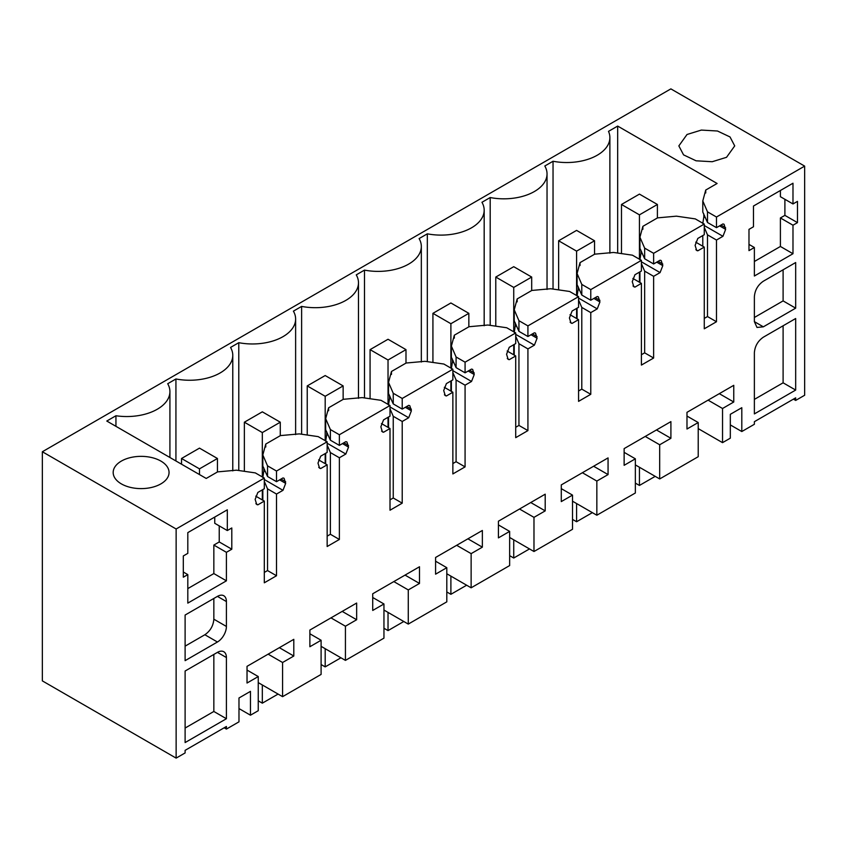 <?xml version="1.0" encoding="UTF-8"?>
<svg xmlns="http://www.w3.org/2000/svg" width="847" height="847" viewBox="0 0 847 847"><rect width="100%" height="100%" fill="white"/><g stroke="black" fill="none" stroke-linecap="round" stroke-linejoin="round"><path stroke-width="1.27" d="M722.533 442.653L722.533 408.498L733.756 402.007L733.756 385.321L686.981 412.33L686.981 429.016L698.214 422.537L698.214 456.702L659.686 478.947L659.686 444.781L670.909 438.301L670.909 421.615L624.133 448.614L624.133 465.31L635.356 458.82L635.356 492.986L616.097 504.113L596.839 515.23L596.839 481.064L608.061 474.585L608.061 457.899L561.286 484.908L561.286 501.593L572.508 495.114L572.508 529.28L533.981 551.513L533.981 517.358L545.203 510.879L545.203 494.182L498.428 521.191L498.428 537.877L509.65 531.397L509.65 565.563L471.133 587.807L471.133 553.642L482.356 547.162L482.356 530.476L435.58 557.474L435.58 574.171L446.803 567.691L446.803 601.846L408.275 624.091L408.275 589.925L419.498 583.445L419.498 566.759L372.722 593.768L372.722 610.454L383.956 603.975L383.956 638.14L345.428 660.385L345.428 626.219L356.651 619.739L356.651 603.053L309.875 630.052L309.875 646.737L321.098 640.258L321.098 674.424L282.58 696.668L282.58 662.502L293.803 656.023L293.803 639.337L247.028 666.345L247.028 683.031L258.25 676.552L258.25 710.707L250.468 715.196L250.468 691.353L238.981 697.992L238.981 721.835L226.414 729.087L226.414 726.493L185.112 750.347L185.112 752.941L176.134 758.118L176.134 528.994L264.306 478.089L264.306 488.719L257.837 492.456L255.148 499.402L256.726 504.484L257.837 504.833L264.306 501.096L264.306 582.8L276.514 575.748L276.514 494.045L282.983 490.318L285.672 483.372L284.094 478.29L282.983 477.941L276.514 481.678L276.514 471.038L327.154 441.795L327.154 452.436L320.695 456.173L317.996 463.108L319.584 468.2L320.695 468.539L327.154 464.812L327.154 546.516L339.372 539.465L339.372 457.761L345.83 454.024L348.53 447.089L346.942 441.996L345.83 441.658L339.372 445.384L339.372 434.744L390.012 405.512L390.012 416.152L383.543 419.879L380.854 426.824L382.431 431.917L383.543 432.256L390.012 428.518L390.012 510.222L402.219 503.171L402.219 421.478L408.688 417.74L411.377 410.795L409.8 405.713L408.688 405.364L402.219 409.101L402.219 398.461L452.859 369.228L452.859 379.858L446.401 383.596L443.701 390.541L445.278 395.623L446.401 395.973L452.859 392.235L452.859 473.939L465.077 466.888L465.077 385.184L471.535 381.457L474.235 374.512L472.647 369.419L471.535 369.08L465.077 372.818L465.077 362.177L515.717 332.935L515.717 343.575L509.248 347.312L506.559 354.247L508.136 359.34L509.248 359.679L515.717 355.952L515.717 437.655L527.925 430.604L527.925 348.9L534.383 345.163L537.083 338.228L535.505 333.136L534.383 332.797L527.925 336.524L527.925 325.883L578.565 296.651L578.565 307.292L572.096 311.018L569.406 317.964L570.984 323.046L572.096 323.395L578.565 319.658L578.565 401.362L590.772 394.31L590.772 312.617L597.241 308.88L599.93 301.934L598.353 296.852L597.241 296.503L590.772 300.24L590.772 289.6L641.412 260.357L641.412 270.998L634.954 274.735L632.254 281.68L633.842 286.762L634.954 287.112L641.412 283.374L641.412 365.078L653.63 358.027L653.63 276.323L660.088 272.596L662.788 265.651L661.2 260.558L660.088 260.22L653.63 263.957L653.63 253.317L704.27 224.074L704.27 234.714L697.801 238.452L695.112 245.386L696.689 250.479L697.801 250.818L704.27 247.091L704.27 328.795L716.477 321.744L716.477 240.04L722.946 236.302L725.635 229.368L724.058 224.275L722.946 223.936L716.477 227.663L716.477 217.023L804.65 166.118L804.65 395.253L795.672 400.43L795.672 397.846L754.37 421.69L754.37 424.283L741.803 431.536L741.803 407.693L730.315 414.321L730.315 438.164L722.533 442.653L698.214 428.614M226.414 580.83L187.812 603.117L187.812 574.605L183.312 577.199L183.312 555.95L187.812 553.356L187.812 532.615L227.314 509.809L227.314 530.55L231.803 527.956L231.803 549.205L226.414 552.318L226.414 580.83L213.846 573.567L187.812 588.601M217.435 596.383A12.694 7.327 -60 0 1 223.788 595.748A12.694 7.327 -60 0 1 226.414 601.561L226.414 626.452A12.694 7.327 -60 0 1 217.435 642.005L185.112 660.66L185.112 615.038L217.435 596.383L226.414 601.561M754.37 413.908L795.672 390.065L795.672 318.525L763.348 337.191C757.896 340.949 754.899 346.127 754.37 352.744L754.37 413.908M763.348 281.204C757.896 284.963 754.899 290.14 754.37 296.757L754.37 321.638L756.996 327.45L763.348 326.826L795.672 308.16L795.672 262.538L763.348 281.204M797.472 222.623L797.472 201.374L792.983 203.958L792.983 183.227L753.47 206.033L753.47 226.774L748.981 229.368L748.981 250.617L754.37 247.504L754.37 276.016L792.983 253.729L792.983 225.217L797.472 222.623L784.894 215.371L784.894 199.299M185.112 742.565L185.112 671.025L217.435 652.37A12.694 7.327 -60 0 1 223.788 651.735A12.694 7.327 -60 0 1 226.414 657.547L226.414 718.722L185.112 742.565M722.533 408.498L708.081 400.144M659.686 478.947L635.356 464.897M698.214 422.537L686.981 416.057M733.756 402.007L719.304 393.664M741.803 431.536L730.315 424.908M793.427 399.138L795.672 400.43M804.65 166.118L670.866 88.882L42.35 451.747L42.35 680.882L176.134 758.118M176.134 528.994L42.35 451.747M264.306 478.089L255.328 472.901L236.472 470.18L217.584 471.885L206.213 478.449L106.786 421.044L115.944 415.75L115.944 426.327M716.477 217.023L707.499 211.845L702.788 200.951L705.731 190.056L717.102 183.481L617.675 126.076L608.506 131.37A43.176 24.923 180 0 1 609.882 137.606A43.176 24.923 180 0 1 553.038 161.248L544.812 166.001A43.176 24.923 180 0 1 547.035 173.9A43.176 24.923 180 0 1 490.191 197.542L481.954 202.285A43.176 24.923 180 0 1 484.177 210.183A43.176 24.923 180 0 1 427.333 233.825L419.106 238.579A43.176 24.923 180 0 1 421.33 246.466A43.176 24.923 180 0 1 364.485 270.108L356.259 274.862A43.176 24.923 180 0 1 358.482 282.76A43.176 24.923 180 0 1 301.627 306.402L293.401 311.145A43.176 24.923 180 0 1 295.624 319.044A43.176 24.923 180 0 1 238.78 342.686L230.553 347.439A43.176 24.923 180 0 1 232.777 355.327A43.176 24.923 180 0 1 175.932 378.969L167.706 383.723A43.176 24.923 180 0 1 169.919 391.621A43.176 24.923 180 0 1 115.944 415.75M121.365 461.086A27.94 16.125 180 0 1 151.804 457.581A27.94 16.125 180 0 1 169.051 472.488A27.94 16.125 180 0 1 160.866 483.891A27.94 16.125 180 0 1 130.427 487.385A27.94 16.125 180 0 1 113.18 472.488A27.94 16.125 180 0 1 121.365 461.086M687.023 134.493L678.849 145.896L683.55 154.863L696.075 160.803L712.211 161.724L726.535 157.309L734.72 145.906L730.019 136.949L717.483 131.01L701.348 130.078L687.023 134.493M716.477 227.663L707.499 222.486L707.499 211.845M702.788 200.951L702.788 212.068L707.499 222.486M705.424 217.7L703.846 216.779L703.783 213.889M704.27 225.524L722.946 236.302M703.846 216.779L702.788 223.492M704.27 227.388L707.499 234.852L716.477 240.04M716.477 321.744L707.499 316.556L707.499 234.852M707.499 316.556L704.27 318.419M704.27 247.091L695.726 242.157M697.801 250.818L695.832 249.685M704.27 224.074L695.292 218.897L676.425 216.165L657.547 217.87L642.884 226.34L642.884 229.272M653.63 253.317L644.652 248.129L639.93 237.245L642.884 226.34M653.63 263.957L644.652 258.769L644.652 248.129M639.93 237.245L639.93 248.351L644.652 258.769M642.577 253.984L640.999 253.073L640.925 250.183M641.412 261.808L660.088 272.596M640.999 253.073L639.93 259.785M641.412 263.671L644.652 271.146L653.63 276.323M653.63 358.027L644.652 352.839L644.652 271.146M644.652 352.839L641.412 354.713M641.412 283.374L632.868 278.441M634.954 287.112L632.984 285.968M641.412 260.357L632.434 255.18L613.577 252.459L594.7 254.164L580.026 262.623L580.026 265.566M590.772 289.6L581.794 284.412L577.082 273.528L580.026 262.623M590.772 300.24L581.794 295.052L581.794 284.412M577.082 273.528L577.082 284.634L581.794 295.052M579.729 290.267L578.141 289.356L578.078 286.466M578.565 298.102L597.241 308.88M578.141 289.356L577.082 296.069M578.565 299.965L581.794 307.429L590.772 312.617M590.772 394.31L581.794 389.133L581.794 307.429M581.794 389.133L578.565 390.996M578.565 319.658L570.02 314.724M572.096 323.395L570.126 322.252M578.565 296.651L569.586 291.463L550.73 288.742L531.842 290.447L517.178 298.917L517.178 301.85M527.925 325.883L518.946 320.706L514.235 309.811L517.178 298.917M527.925 336.524L518.946 331.346L518.946 320.706M514.235 309.811L514.235 320.928L518.946 331.346M516.871 326.561L515.294 325.64L515.23 322.749M515.717 334.385L534.383 345.163M515.294 325.64L514.235 332.352M515.717 336.248L518.946 343.713L527.925 348.9M527.925 430.604L518.946 425.416L518.946 343.713M518.946 425.416L515.717 427.28M515.717 355.952L507.162 351.018M509.248 359.679L507.279 358.546M515.717 332.935L506.728 327.757L487.872 325.026L468.994 326.73L454.331 335.2L454.331 338.133M465.077 362.177L456.088 356.989L451.377 346.105L454.331 335.2M465.077 372.818L456.088 367.63L456.088 356.989M451.377 346.105L451.377 357.212L456.088 367.63M454.024 362.844L452.446 361.934L452.372 359.043M452.859 370.668L471.535 381.457M452.446 361.934L451.377 368.646M452.859 372.542L456.088 380.007L465.077 385.184M465.077 466.888L456.088 461.7L456.088 380.007M456.088 461.7L452.859 463.574M452.859 392.235L444.315 387.301M446.401 395.973L444.421 394.829M452.859 369.228L443.881 364.041L425.025 361.32L406.137 363.024L391.473 371.484L391.473 374.427M402.219 398.461L393.241 393.273L388.529 382.389L391.473 371.484M402.219 409.101L393.241 403.913L393.241 393.273M388.529 382.389L388.529 393.495L393.241 403.913M391.166 399.128L389.588 398.217L389.525 395.327M390.012 406.962L408.688 417.74M389.588 398.217L388.529 404.93M390.012 408.826L393.241 416.29L402.219 421.478M402.219 503.171L393.241 497.994L393.241 416.29M393.241 497.994L390.012 499.857M390.012 428.518L381.468 423.585M383.543 432.256L381.574 431.112M390.012 405.512L381.034 400.324L362.167 397.603L343.289 399.308L328.625 407.778L328.625 410.71M339.372 434.744L330.394 429.567L325.672 418.672L328.625 407.778M339.372 445.384L330.394 440.207L330.394 429.567M325.672 418.672L325.672 429.789L330.394 440.207M328.318 435.422L326.741 434.5L326.667 431.61M327.154 443.246L345.83 454.024M326.741 434.5L325.672 441.213M327.154 445.109L330.394 452.573L339.372 457.761M339.372 539.465L330.394 534.277L330.394 452.573M330.394 534.277L327.154 536.14M327.154 464.812L318.61 459.879M320.695 468.539L318.726 467.406M327.154 441.795L318.176 436.618L299.319 433.886L280.442 435.591L265.767 444.061L265.767 446.994M276.514 471.038L267.536 465.85L262.824 454.966L265.767 444.061M276.514 481.678L267.536 476.49L267.536 465.85M262.824 454.966L262.824 466.072L267.536 476.49M265.471 471.705L263.883 470.794L263.819 467.904M264.306 479.529L282.983 490.318M263.883 470.794L262.824 477.507M264.306 481.403L267.536 488.867L276.514 494.045M276.514 575.748L267.536 570.571L267.536 488.867M267.536 570.571L264.306 572.434M264.306 501.096L255.762 496.162M257.837 504.833L255.868 503.69M224.169 727.795L226.414 729.087M250.468 715.196L238.981 708.568M258.25 676.552L247.028 670.072M293.803 656.023L279.351 647.68M282.58 662.502L268.128 654.159M282.58 696.668L258.25 682.618M321.098 640.258L309.875 633.778M356.651 619.739L342.199 611.396M345.428 626.219L330.976 617.876M345.428 660.385L321.098 646.335M383.956 603.975L372.722 597.495M419.498 583.445L405.046 575.102M408.275 589.925L393.823 581.582M408.275 624.091L383.956 610.052M446.803 567.691L435.58 561.201M482.356 547.162L467.904 538.819M471.133 553.642L456.681 545.299M471.133 587.807L446.803 573.758M509.65 531.397L498.428 524.918M545.203 510.879L530.751 502.536M533.981 517.358L519.529 509.015M533.981 551.513L509.65 537.474M572.508 495.114L561.286 488.634M608.061 474.585L593.609 466.242M596.839 481.064L582.387 472.721M596.839 515.23L572.508 501.191M635.356 458.82L624.133 452.34M670.909 438.301L656.457 429.958M659.686 444.781L645.234 436.438M187.812 574.605L183.312 572.021M214.746 517.072L214.746 523.287L227.314 530.55M219.235 525.881L219.235 541.953L213.846 545.066L213.846 573.567M231.803 549.205L219.235 541.953M226.414 552.318L213.846 545.066M213.846 598.458L213.846 619.189C213.317 625.795 210.321 630.983 204.868 634.742L185.112 646.145M795.672 390.065L783.104 382.812L783.104 325.788M754.37 399.392L783.104 382.812M795.672 308.16L783.104 300.897L783.104 269.801M754.37 317.487L783.104 300.897M792.983 225.217L780.405 217.954L784.894 215.371M792.983 253.729L780.405 246.466L780.405 217.954M754.37 261.501L780.405 246.466M754.37 247.504L748.981 244.402M792.983 203.958L780.405 196.705L780.405 190.48M213.846 654.445L213.846 711.469L185.112 728.049M226.414 718.722L213.846 711.469M175.932 378.969L175.932 460.959M238.78 342.686L238.78 470.509M301.627 306.402L301.627 434.225M364.485 270.108L364.485 397.942M427.333 233.825L427.333 361.648M490.191 197.542L490.191 325.364M553.038 161.248L553.038 289.081M617.675 126.076L617.675 253.052M705.731 190.056L705.731 192.989M702.788 246.233L702.788 235.572M639.93 282.517L639.93 271.855M577.082 318.811L577.082 308.149M514.235 355.094L514.235 344.433M451.377 391.378L451.377 380.716M388.529 427.671L388.529 417.01M325.672 463.955L325.672 453.293M262.824 500.238L262.824 489.577M639.443 194.111L621.486 204.476L639.443 214.852L657.399 204.476L639.443 194.111M621.486 204.476L621.486 253.602M639.443 214.852L639.443 259.224M639.443 272.141L639.443 282.231M639.443 467.258L639.443 485.447L655.197 476.353M635.356 483.097L639.443 485.447M657.399 204.476L657.399 217.954M576.585 230.395L558.628 240.77L576.585 251.136L594.541 240.77L576.585 230.395M558.628 240.77L558.628 289.886M576.585 251.136L576.585 295.508M576.585 308.424L576.585 318.525M576.585 503.542L576.585 521.741L592.349 512.636M572.508 519.38L576.585 521.741M594.541 240.77L594.541 254.248M513.737 266.689L495.781 277.054L513.737 287.419L531.694 277.054L513.737 266.689M495.781 277.054L495.781 326.169M513.737 287.419L513.737 331.791M513.737 344.718L513.737 354.808M513.737 539.835L513.737 558.025L529.491 548.93M509.65 555.664L513.737 558.025M531.694 277.054L531.694 290.532M450.89 302.972L432.923 313.337L450.89 323.713L468.846 313.337L450.89 302.972M432.923 313.337L432.923 362.463M450.89 323.713L450.89 368.085M450.89 381.002L450.89 391.092M450.89 576.119L450.89 594.308L466.644 585.213M446.803 591.958L450.89 594.308M468.846 313.337L468.846 326.815M388.032 339.266L370.075 349.631L388.032 359.996L405.988 349.631L388.032 339.266M370.075 349.631L370.075 398.746M388.032 359.996L388.032 404.368M388.032 417.285L388.032 427.386M388.032 612.402L388.032 630.602L403.786 621.497M383.956 628.241L388.032 630.602M405.988 349.631L405.988 363.109M325.184 375.549L307.228 385.914L325.184 396.28L343.141 385.914L325.184 375.549M307.228 385.914L307.228 435.03M325.184 396.28L325.184 440.652M325.184 453.579L325.184 463.669M325.184 648.696L325.184 666.885L340.939 657.791M321.098 664.524L325.184 666.885M343.141 385.914L343.141 399.392M262.326 411.833L244.37 422.198L262.326 432.573L280.283 422.198L262.326 411.833M244.37 422.198L244.37 471.324M262.326 432.573L262.326 476.946M262.326 489.862L262.326 499.952M262.326 684.979L262.326 703.169L278.091 694.074M258.25 700.818L262.326 703.169M280.283 422.198L280.283 435.676M199.479 448.127L181.523 458.492L199.479 468.857L217.435 458.492L199.479 448.127M181.523 458.492L181.523 464.188M199.479 468.857L199.479 474.564M217.435 458.492L217.435 471.97M703.846 215.18L704.503 215.562M720.966 225.069L725.635 227.769M725.635 229.368L719.59 225.874M640.999 251.474L641.655 251.855M658.119 261.363L662.788 264.052M662.788 265.651L656.732 262.157M578.141 287.758L578.797 288.139M595.272 297.646L599.93 300.336M599.93 301.934L593.885 298.44M515.294 324.041L515.95 324.422M532.414 333.93L537.083 336.63M537.083 338.228L531.027 334.734M452.446 360.335L453.103 360.716M469.566 370.224L474.235 372.913M474.235 374.512L468.179 371.018M389.588 396.618L390.245 396.999M406.708 406.507L411.377 409.196M411.377 410.795L405.332 407.301M326.741 432.912L327.397 433.283M343.861 442.79L348.53 445.49M348.53 447.089L342.474 443.595M263.883 469.196L264.539 469.577M281.013 479.084L285.672 481.774M285.672 483.372L279.626 479.878M226.414 626.452L213.846 619.189M217.435 642.005L204.868 634.742M763.348 326.826L754.37 321.638M226.414 657.547L217.435 652.37M169.919 457.496L169.919 391.621M232.777 470.89L232.777 355.327M295.624 434.606L295.624 319.044M358.482 398.323L358.482 282.76M421.33 362.029L421.33 246.466M484.177 325.746L484.177 210.183M547.035 289.452L547.035 173.9M609.882 253.168L609.882 137.606"/></g></svg>
